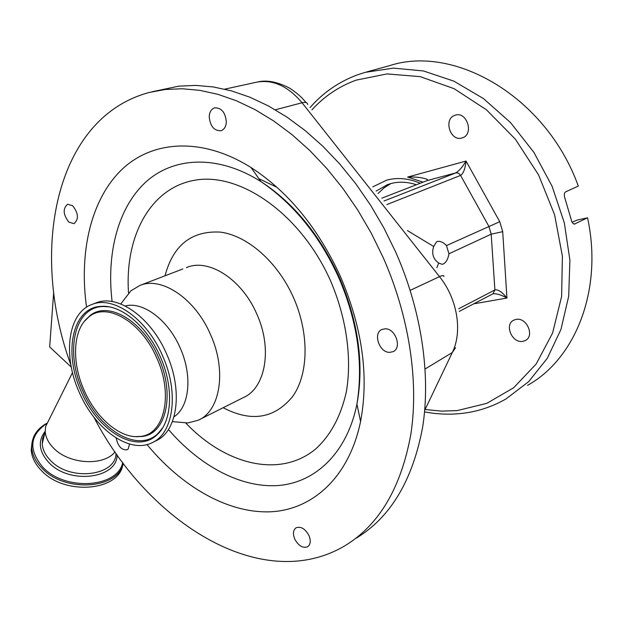 <?xml version="1.0" encoding="UTF-8"?>
<svg xmlns="http://www.w3.org/2000/svg" width="623" height="623" viewBox="0 0 623 623"><rect width="100%" height="100%" fill="white"/><g stroke="black" fill="none" stroke-linecap="round" stroke-linejoin="round"><path stroke-width="0.93" d="M423.048 182.157L407.668 177.064C414.848 176.745 420.984 177.368 426.085 178.926C427.627 179.479 427.97 180.031 427.105 180.584L381.79 198.184M384.017 201.003L455.74 172.914C458.847 171.224 462.282 167.276 466.027 161.061C465.21 168.771 463.395 173.552 460.584 175.406L386.852 204.585M407.668 177.064L466.027 161.061L499.747 221.695L446.473 245.587C443.599 242.503 440.71 241.101 437.821 241.374L436.653 241.716L433.67 246.482C431.451 253.53 433.125 259.043 438.693 263.023L442.104 264.316L443.389 263.934C446.247 262.306 448.101 258.919 448.949 253.779L446.473 245.587M459.244 311.391L492.941 293.807L494.896 289.96L491.189 234.186L502.714 231.663L506.943 298.051C501.663 295.037 497.146 293.597 493.377 293.729L492.949 293.799M427.105 180.584L455.74 172.914L457.664 172.945L459.143 173.708L460.584 175.406L488.837 226.297L491.189 234.186L448.949 253.779M458.738 308.728L494.896 289.96C498.011 289.22 502.029 291.922 506.943 298.051L473.721 303.837M438.693 263.023L436.848 267.75M407.458 230.627L433.67 246.482M455.211 115.208L455.024 115.271C443.07 118.705 450.25 141.958 462.001 137.948L462.445 137.808C474.313 134.264 466.884 110.972 455.211 115.208M516.148 319.381L513.741 320.167C504.062 324.528 512.075 343.46 522.713 341.365L525.36 340.501C534.955 336.038 526.692 317.084 516.148 319.381M574.297 224.148L587.551 217.801L577.42 219.997L572.07 222.224M587.551 217.801C603.243 289.999 575.231 359.012 527.533 385.341M366.612 71.964L389.624 65.641C454.704 44.295 546.348 97.071 578.308 186.082L565.629 191.861C564.189 192.865 563.908 194.859 564.804 197.849L571.828 221.718L573.215 223.696L575.029 223.992M390.886 183.567L384.025 187.866L378.06 193.48M356.395 538.07C390.691 517.23 412.8 480.131 422.705 426.786C430.898 374.368 421.452 310.09 395.55 251.747L383.846 227.886L370.545 205.138L355.811 183.793L339.862 164.114L322.916 146.319L305.208 130.604L286.962 117.108L268.427 105.949L249.823 97.188L231.367 90.857L213.253 86.94L195.669 85.398L178.785 86.161L152.059 91.768M93.855 417.145C148.313 522.596 261.894 594.918 344.885 545.779C379.142 524.987 401.15 487.716 410.9 433.974C418.929 381.151 409.225 316.243 383.052 257.252L371.23 233.119L357.804 210.115L342.962 188.512L326.904 168.592L309.857 150.579L292.055 134.661L273.738 120.994L255.134 109.679L236.467 100.794L217.972 94.353L199.835 90.351L182.243 88.754L165.36 89.478L149.333 92.445C54.419 117.716 29.328 251.918 70.882 364.914M116.189 437.985C117.942 446.294 121.555 450.227 127.037 449.798L128.26 448.856L129.522 444.028M72.657 205.722L67.627 204.243C62.65 208.627 63.071 214.6 68.896 222.154L74.012 223.657C78.957 219.249 78.506 213.276 72.657 205.722M226.336 121.937C225.378 112.389 221.469 107.693 214.608 107.849C211.29 109.025 209.492 111.984 209.211 116.742C210.2 126.29 214.141 130.955 221.017 130.729C224.257 129.553 226.024 126.625 226.336 121.937M389.507 352.377L393.066 351.676C402.209 347.992 395.582 328.477 385.279 328.796L381.946 329.458C372.749 333.079 379.166 352.486 389.507 352.377M294.71 538.988C298.456 545.81 302.747 548.411 307.583 546.792C310.558 544.588 311.017 540.85 308.985 535.593C305.231 528.787 300.956 526.178 296.159 527.759C293.145 529.963 292.662 533.709 294.71 538.988M147.005 444.565C181.605 486.431 227.442 513.266 270.016 511.818C312.333 510.089 349.067 477.467 360.569 421.475C369.081 376.269 362.352 327.893 340.376 276.355C317.948 227.854 288.161 191.58 251.022 167.525C201.509 136.46 151.63 140.448 121.072 170.258C90.545 200.435 78.981 252.813 86.55 307.194M176.223 421.958L187.959 422.939L198.2 420.237C220.355 411.048 226.99 370.428 210.379 334.24C195.022 298.472 161.661 276.316 140.027 285.389L130.947 290.77L122.349 301.882M174.019 416.764C189.54 406.912 192.733 375.474 180.055 347.673C168.023 319.755 142.862 301.197 125.231 305.971M153.227 442.135L155.688 440.897C177.469 431.957 183.442 390.73 166.45 353.615C150.704 316.951 117.35 293.908 96.137 302.848L95.584 303.058M79.378 392.622C94.922 429.068 129.117 454.019 151.763 442.867C173.521 433.943 179.44 392.63 162.401 355.406C146.6 318.626 113.23 295.489 92.048 304.421C67.642 312.832 62.51 355.865 79.378 392.622M81.286 391.766C97.725 430.843 136.499 454.588 156.871 434.924C172.166 421.763 174.09 387.14 160.142 356.418C147.067 326.218 121.166 304.733 101.401 306.329C72.307 307.061 63.071 352.587 81.286 391.766M156.755 357.937C141.164 321.312 106.331 301.587 88.7 317.052C72.852 329.045 71.318 362.064 84.198 390.457C96.277 418.446 120.87 439.246 140.198 436.45C164.27 434.753 173.778 394.826 156.755 357.937M71.295 367.118L49.669 346.941L53.687 292.28M49.645 418.485L45.604 426.591L45.238 431.482C45.635 437.362 48.454 442.937 53.687 448.202C69.161 464.462 103.885 466.315 115.029 451.893M32.131 441.8L31.197 449.938C31.711 457.227 35.137 464.127 41.484 470.63C64.527 495.69 118.596 491.181 122.747 465.077M277.025 187.336L258.911 178.715M499.747 221.695L502.714 231.663M425.984 409.607L441.621 411.125L457.157 410.604L486.828 403.346L513.702 387.724L536.146 364.027L552.554 333.134L561.611 296.517L562.398 256.232L554.595 214.771L538.552 174.861L515.33 139.131L486.524 109.858L454.128 88.707L420.268 76.645L387 73.919L356.13 80.133C338.912 86.449 324.17 96.37 311.905 109.889M372.811 186.845L386.704 180.148C397.412 177.259 408.595 178.295 420.245 183.248M390.528 183.66L387.467 184.649L376.152 191.074M357.625 74.791L365.21 72.354L393.44 68.117L423.422 70.96L453.887 81.146L483.432 98.559L510.587 122.638L533.903 152.37L552.142 186.37L564.337 222.925L569.905 260.165L568.698 296.229L560.973 329.396L547.337 358.233L528.678 381.634L506.071 398.891C491.633 407.146 476.291 412.052 460.039 413.602C448.334 414.7 436.614 414.147 424.87 411.951M168.436 429.481C199.695 465.794 240.649 488.12 278.107 485.535C315.363 482.7 347.058 453.022 356.932 404.101C364.299 364.26 358.389 321.889 339.208 276.978C319.677 234.684 293.597 202.896 260.951 181.605C217.816 154.356 173.638 156.739 145.759 182.087C117.918 207.747 106.369 253.429 112.101 301.532M185.786 423.048C225.051 464.408 279.197 478.612 315.183 449.401C330.245 435.952 340.602 416.904 346.256 392.272C352.135 358.77 346.645 318.33 330.572 280.872C301.33 214.795 241.156 172.54 195.918 180.031C150.408 187.134 124.569 236.413 128.533 293.067M223.166 407.722C251.451 422.472 274.704 418.617 292.935 396.142C308.658 373.59 309.358 333.219 293.449 297.49C277.624 261.862 247.409 235.533 220.308 232.106C191.604 230.557 173.171 245.119 165.025 275.794M199.687 419.489L243.204 397.669C265.538 388.308 272.757 348.701 256.707 313.813C241.888 279.306 208.853 258.249 186.993 267.368L186.433 267.586M107.88 306.656L102.834 306.508C74.012 307.225 64.823 352.291 82.851 391.073C99.127 429.761 137.543 453.217 157.712 433.733L161.809 429.146M136.398 436.661L141.631 436.505C165.952 434.792 175.608 394.468 158.406 357.205C142.659 320.214 107.444 300.317 89.626 315.954L85.211 320.347M424.715 410.316L452.298 352.532L425.135 368.98M455.592 347.657L452.298 352.532C462.741 331.584 457.399 298.783 439.503 276.651L410.191 290.334M443.841 276.589C444.121 275.187 442.673 275.21 439.503 276.651L302.054 102.756L275.319 109.812M307.684 104.563C307.388 102.507 305.511 101.907 302.054 102.756C287.756 85.81 272.352 79.004 255.843 82.353L224.724 89.151M44.763 433.406L42.722 438.397L42.224 443.794C42.613 449.697 45.393 455.273 50.572 460.529C70.197 481.688 116.034 476.003 116.026 453.334M45.222 431.287C37.621 441.084 38.867 451.543 48.968 462.679C69.503 484.865 117.49 478.651 117.101 454.86M46.484 423.718C29.569 435.352 28.362 449.853 42.862 467.227C65.283 491.524 117.778 487.723 122.715 462.585M33.868 436.388L31.75 447.618C32.264 454.899 35.706 461.799 42.06 468.301C64.932 493.12 118.534 489.063 123.284 463.341M44.482 434.55L43.766 435.329M43.836 437.182L42.535 439.028M437.821 241.374L437.26 241.498M427.526 179.759L426.085 178.926M525.804 340.236L525.36 340.501M387.467 184.649L390.637 183.629C398.642 181.418 407.24 181.784 416.421 184.735M365.21 72.354L357.454 74.846C338.795 81.8 322.994 92.71 310.067 107.569M360.569 421.475L356.932 404.101C363.552 363.24 357.438 320.962 338.601 277.258C319.708 235.946 293.83 204.056 260.951 181.605L251.022 167.525M182.858 268.957L140.027 285.389M172.407 421.639L187.959 422.939M109.041 306.851L101.401 306.329M84.307 321.421L88.7 317.052M140.198 436.45L135.362 436.63M156.871 434.924L162.681 427.767M96.137 302.848L92.048 304.421M120.745 303.962L130.947 290.77M393.479 351.458L393.066 351.676M306.119 102.585L302.544 98.551C301.828 97.562 293.667 90.14 288.044 87.329C276.596 81.745 266.652 79.923 258.195 81.87M72.509 372.624L45.604 426.591M44.731 433.522L42.66 438.467L42.224 443.794L45.238 431.482M31.197 449.938L31.75 447.618C31.563 437.182 36.523 429.099 46.632 423.36"/></g></svg>
